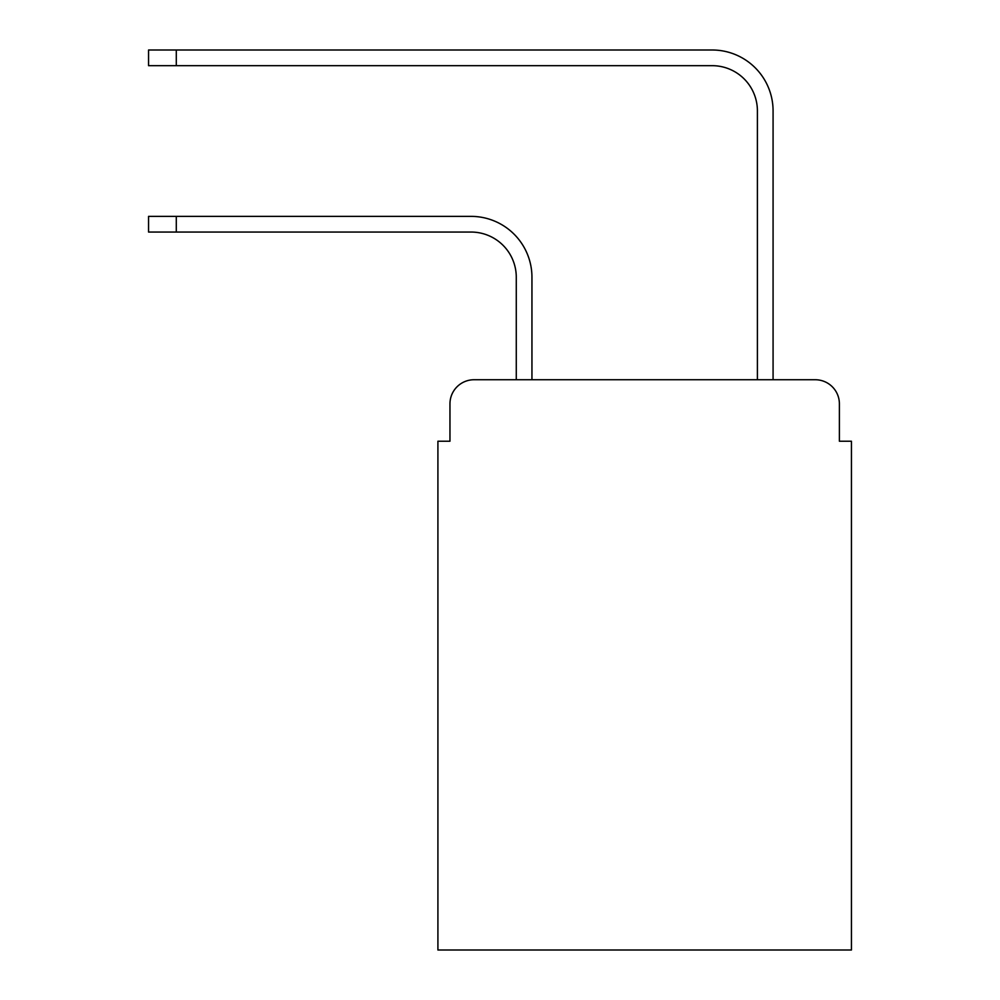 <?xml version="1.0" encoding="UTF-8"?>
<svg xmlns="http://www.w3.org/2000/svg" width="1000" height="1000" viewBox="0 0 1000 1000"><rect width="100%" height="100%" fill="white"/><g stroke="black" fill="none" stroke-linecap="round" stroke-linejoin="round"><path stroke-width="1.5" d="M449.963 403.85L449.963 441.225L449.963 403.85A24.112 24.112 0 0 1 474.075 379.738L516.275 379.738L516.275 277.262A45.213 45.213 0 0 0 471.062 232.05A45.213 45.213 -21 0 1 516.275 277.262A45.213 45.213 -21 0 0 471.062 232.05A45.213 45.213 -21 0 1 516.275 277.262A45.213 45.213 -21 0 0 471.062 232.05A45.213 45.213 -21 0 1 516.275 277.262A45.213 45.213 -21 0 0 471.062 232.05A45.213 45.213 -21 0 1 516.275 277.262A45.213 45.213 -21 0 0 471.062 232.05A45.213 45.213 -21 0 1 516.275 277.262A45.213 45.213 -21 0 0 471.062 232.05A45.213 45.213 -21 0 1 516.275 277.262A45.213 45.213 -21 0 0 471.062 232.05A45.213 45.213 -21 0 1 516.275 277.262A45.213 45.213 -21 0 0 471.062 232.05A45.213 45.213 -21 0 1 516.275 277.262A45.213 45.213 -21 0 0 471.062 232.05A45.213 45.213 -21 0 1 516.275 277.262M839.388 441.225L839.388 403.85L839.388 441.225L851.438 441.225L851.438 950L437.912 950L437.912 441.225L449.963 441.225M839.388 403.85A24.112 24.112 0 0 0 815.275 379.738L474.075 379.738M176.287 216.375L176.287 232.05L148.562 232.05L148.562 216.375L471.062 216.375A60.888 60.888 159 0 1 531.95 277.262L531.95 379.738L757.4 379.738L757.4 110.887A45.213 45.213 0 0 0 712.188 65.675A45.213 45.213 21 0 1 757.4 110.887A45.213 45.213 21 0 0 712.188 65.675A45.213 45.213 21 0 1 757.4 110.887A45.213 45.213 21 0 0 712.188 65.675A45.213 45.213 21 0 1 757.4 110.887A45.213 45.213 21 0 0 712.188 65.675A45.213 45.213 21 0 1 757.4 110.887A45.213 45.213 21 0 0 712.188 65.675A45.213 45.213 21 0 1 757.4 110.887A45.213 45.213 21 0 0 712.188 65.675A45.213 45.213 21 0 1 757.4 110.887A45.213 45.213 21 0 0 712.188 65.675A45.213 45.213 21 0 1 757.4 110.887A45.213 45.213 21 0 0 712.188 65.675A45.213 45.213 21 0 1 757.4 110.887A45.213 45.213 21 0 0 712.188 65.675A45.213 45.213 21 0 1 757.4 110.887M176.287 50L176.287 65.675L148.562 65.675L148.562 50L712.188 50A60.888 60.888 -159 0 1 773.075 110.887L773.075 379.738L773.075 110.887L773.075 379.738L773.075 110.887L773.075 379.738L773.075 110.887L773.075 379.738L773.075 110.887L773.075 379.738L773.075 110.887L773.075 379.738L773.075 110.887L773.075 379.738L773.075 110.887L773.075 379.738L773.075 110.887L773.075 379.738L815.275 379.738M176.287 232.05L471.062 232.05M176.287 65.675L712.188 65.675M148.562 216.375L148.562 232.05M148.562 50L148.562 65.675"/></g></svg>
